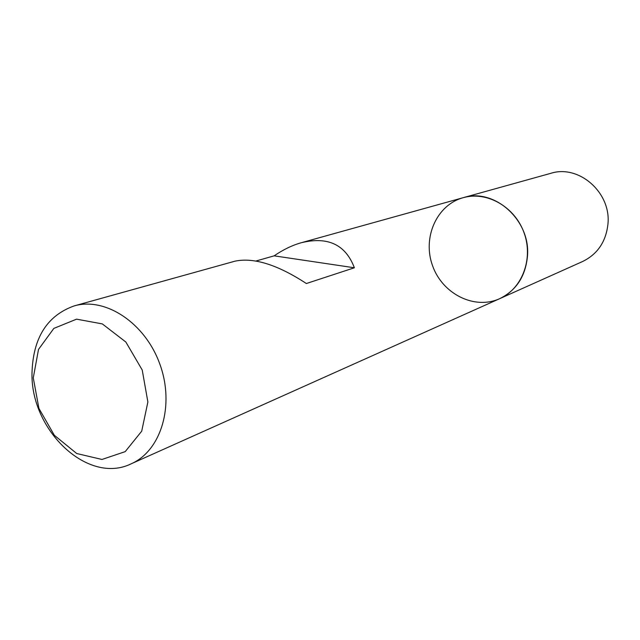<?xml version="1.0" encoding="UTF-8"?>
<svg xmlns="http://www.w3.org/2000/svg" width="640" height="640" viewBox="0 0 640 640"><rect width="100%" height="100%" fill="white"/><g stroke="black" fill="none" stroke-linecap="round" stroke-linejoin="round"><path stroke-width="0.96" d="M32 373.128C32.984 338.04 47.024 315.64 74.128 305.92C105.456 296.752 145.2 322.96 159.88 364.216C174.928 405.344 161.08 450.888 131.112 463.84C88.104 485.024 30.632 430.624 32 373.128M499.648 298.688L582.616 261.504C597.512 254.2 605.952 241.76 607.936 224.192C611.392 192.68 578.896 164.232 550.8 173.32L463.2 197.688C486.792 190.88 514.8 206.704 524.064 232.8C533.6 258.8 522.144 288.864 499.648 298.688C516.16 290.576 525.424 276.488 527.456 256.424C530.968 220.424 494.312 187.544 463.2 197.688C436.56 204.92 422.224 237.832 432.592 265.808C442.48 293.96 474.52 310.136 499.648 298.688L131.112 463.84M74.128 305.92L235.024 261.16C253.816 257.256 277.6 264.704 306.368 283.52L354.384 267.776C345.584 244.608 327.888 236.256 301.296 242.728C292.264 245.264 283.216 249.632 274.144 255.84L255.976 261.008M33.272 377.896L38.92 408.408L54.336 435.288L76.72 453.52L101.96 459.464L125.2 451.64L141.704 431.184L147.88 401.984L142.224 370.024L125.864 342.04L102.312 323.904L76.56 319.16L53.848 328.4L38.512 349.416L33.272 377.896M274.144 255.84L354.384 267.776M463.2 197.688L301.296 242.728"/></g></svg>
